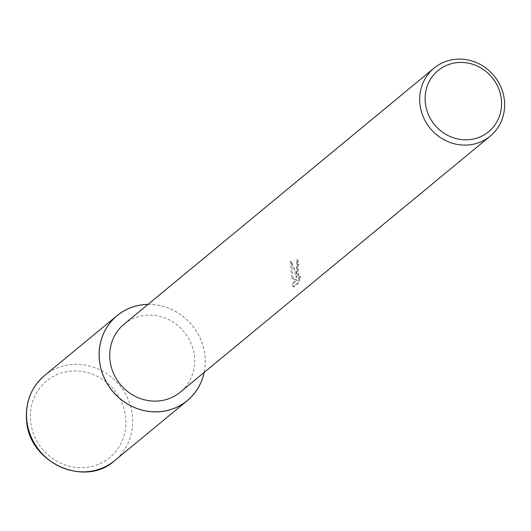 <?xml version="1.0" encoding="UTF-8"?>
<svg xmlns="http://www.w3.org/2000/svg" width="531" height="531" viewBox="0 0 531 531"><rect width="100%" height="100%" fill="white"/><g stroke="black" fill="none" stroke-linecap="round" stroke-linejoin="round"><path stroke-width="0.4" stroke-dasharray="2.65 1.99" d="M296.769 272.257L297.128 277.594L296.212 272.722L291.36 261.451L292.993 278.297L297.227 280.235L293.437 283.368L293.988 286.806L298.661 282.95L300.772 276.651L299.471 278.257L298.024 271.222L298.342 265.759L299.046 264.325A44.106 41.338 50.4 0 0 297.818 259.838L296.769 272.257M124.121 324.116A44.106 41.338 -129.6 0 1 167.823 319.211A44.106 41.338 -129.6 0 1 194.499 356.739A44.106 41.338 -129.6 0 1 180.294 392.124M292.88 286.846L292.362 283.401L296.152 280.275L291.937 278.33L290.251 261.491L294.128 269.443L296.059 277.627L296.729 259.871A42.998 40.303 -129.6 0 1 297.984 264.358L297.28 265.792L298.395 278.29L299.696 276.691L297.552 282.983L292.88 286.853L293.988 286.813M297.984 264.358L299.046 264.325M296.059 277.627L297.128 277.594M290.251 261.484L291.36 261.451M291.937 278.33L292.993 278.297M296.152 280.275L297.227 280.235M292.362 283.401L293.437 283.368M297.552 282.99L298.661 282.95M299.696 276.691L300.772 276.651M296.729 259.871L297.818 259.838M148.023 304.376A55.131 51.673 -129.6 0 1 205.066 356.387A55.131 51.673 -129.6 0 1 204.196 372.384M44.504 375.583A55.131 51.673 -129.6 0 1 99.124 369.45A55.131 51.673 -129.6 0 1 132.471 416.357A55.131 51.673 -129.6 0 1 114.723 460.589M30.559 420.871A49.615 46.502 -129.6 0 1 73.557 370.957A49.615 46.502 -129.6 0 1 125.701 417.751A49.615 46.502 -129.6 0 1 82.703 467.665A49.615 46.502 -129.6 0 1 30.559 420.871M147.957 304.429A55.071 51.62 -129.6 0 1 205.012 356.394A55.071 51.62 -129.6 0 1 204.13 372.437M299.471 278.257L298.395 278.29"/><path stroke-width="0.8" d="M504.45 100.724A44.106 41.338 -129.6 0 1 490.252 136.109A44.106 41.338 -129.6 0 1 446.551 141.014A44.106 41.338 -129.6 0 1 419.875 103.492A44.106 41.338 -129.6 0 1 434.079 68.101A44.106 41.338 -129.6 0 1 477.774 63.196A44.106 41.338 -129.6 0 1 504.45 100.724M490.252 136.109L180.294 392.124A44.106 41.338 -129.6 0 1 136.6 397.029A44.106 41.338 -129.6 0 1 109.924 359.507A44.106 41.338 -129.6 0 1 124.121 324.116L434.079 68.101M501.403 99.881A39.692 37.203 -129.6 0 1 467.008 139.812A39.692 37.203 -129.6 0 1 425.291 102.377A39.692 37.203 -129.6 0 1 459.693 62.446A39.692 37.203 -129.6 0 1 501.403 99.881M204.196 372.384A55.131 51.673 -129.6 0 1 187.317 400.626A55.131 51.673 -129.6 0 1 132.697 406.759A55.131 51.673 -129.6 0 1 99.35 359.852A55.131 51.673 -129.6 0 1 117.105 315.62A55.131 51.673 -129.6 0 1 148.023 304.376M26.756 419.822A55.131 51.673 -129.6 0 1 44.504 375.583L44.504 375.583C31.256 387.145 25.269 402.007 26.55 420.167C28.482 462.315 84.535 488.201 114.723 460.596A55.131 51.673 -129.6 0 1 60.096 466.722A55.131 51.673 -129.6 0 1 26.756 419.822M187.317 400.626L114.723 460.589A55.131 51.673 -129.6 0 1 114.723 460.596M204.13 372.437A55.071 51.62 -129.6 0 1 149.277 411.445A55.071 51.62 -129.6 0 1 99.403 359.852A55.071 51.62 -129.6 0 1 147.957 304.429M117.105 315.62L44.504 375.583"/></g></svg>
